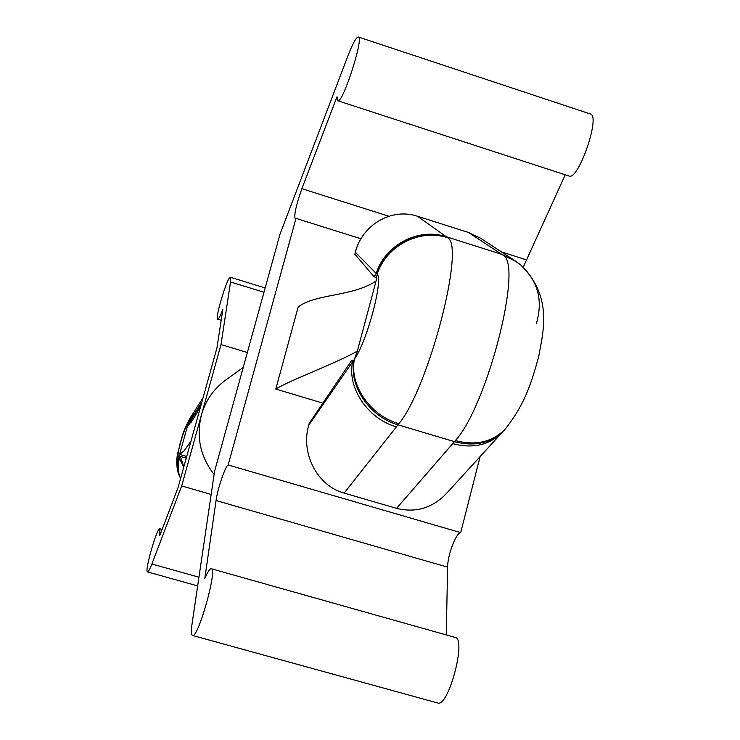 <?xml version="1.0" encoding="UTF-8"?>
<svg xmlns="http://www.w3.org/2000/svg" width="740" height="740" viewBox="0 0 740 740"><rect width="100%" height="100%" fill="white"/><g stroke="black" fill="none" stroke-linecap="round" stroke-linejoin="round"><path stroke-width="1.11" d="M502.377 432.188L446.257 493.7C432.142 508.195 415.565 513.079 396.557 508.352L344.137 493.071C317.451 485.967 300.468 453.49 308.7 425.287L352.619 361.758L351.805 360.241L309.218 423.354L308.7 425.287M396.557 508.352L454.443 441.669C474.867 446.979 491.517 443.084 504.375 429.986L504.948 429.339M452.714 443.658C473.054 448.958 489.64 445.092 502.488 432.068L504.384 429.986M455.35 440.587C487.309 405.871 523.384 264.263 503.071 255.309L512.173 259.167L520.34 264.633C553.955 297.203 542.503 333.5 538.868 355.949C531.385 383.283 524.873 404.105 505.605 428.608L505.605 428.608C492.933 442.002 476.181 445.989 455.35 440.587L454.443 441.669L398.037 424.806L396.427 426.851C367.789 418.914 346.829 387.483 352.619 361.758L354.081 359.834C348.475 385.549 369.454 416.861 398.037 424.806L398.888 423.706C370.157 415.723 348.919 384.486 354.479 359.057L354.081 359.834M503.071 255.309L515.789 261.275L520.34 264.633C537.999 280.728 543.308 300.477 536.25 323.889M515.789 261.275L517.834 262.709M515.151 260.859L501.526 254.246L468.513 232.471L417.564 216.284C391.987 207.515 362.239 224.516 355.32 252.294L354.812 254.171L374.125 276.788L376.244 273.411L377.067 273.856C385.984 245.384 419.534 227.957 447.219 237.401L447.682 237.771C465.534 245.948 428.589 388.093 398.888 423.706M377.067 273.856L377.132 274.327C386.03 245.81 419.848 228.262 447.682 237.771M377.132 274.327L376.059 281.043C352.629 296.721 314.87 293.725 298.183 306.998L275.789 389.074C291.597 379.398 334.536 364.089 357.337 351.121L354.479 359.057C366.966 341.686 383.598 279.221 377.132 274.327M376.827 277.639L374.125 276.788M191.207 416.389L188.339 423.336L190.051 420.662L193.251 413.161L203.084 397.695M180.579 478.512C177.84 472 177.48 465.321 179.496 458.486L178.728 459.632L178.876 457.237L178.506 458.569L177.6 465.404L178.053 470.881L179.542 476.162M228.17 464.97L295.991 218.365L295.149 218.772C293.919 214.97 296.157 204.934 301.874 188.681L336.987 96.792L337.792 100.742C342.601 104.294 364.311 37.046 358.336 37C356.218 37.157 352.74 43.484 347.883 55.963L279.951 234.386L214.591 471.26L192.095 623.635C191.049 630.933 191.188 634.883 192.502 635.466C198.033 638.916 217.819 568.496 211.279 568.745C209.846 568.57 207.672 571.863 204.767 578.625L216.052 500.536C217.606 488.742 225.469 465.627 228.17 464.97L460.696 532.634L480.112 456.599M360.981 238.789L295.991 218.365M322.862 403.134L275.789 389.074M446.266 634.92L447.608 567.136C447.589 555.13 456.071 532.698 460.696 532.634M192.502 635.466L437.738 703C448.348 707.81 466.764 638.648 455.248 637.455L211.279 568.745M417.564 216.284L446.331 236.763C418.6 227.291 385.013 244.857 376.244 273.411L355.32 252.294M201.465 403.531C197.672 412.55 192.992 420.126 187.433 426.268L188.339 423.336L186.462 426.286C183.437 430.606 176.842 454.231 178.201 455.868L178.876 457.237L179.57 454.434L186.711 456.506M191.04 440.966L184.186 450.771L179.57 454.434L187.433 426.268M243.257 367.355L225.487 380.212C213.629 388.963 205.628 400.507 201.456 414.863C196.044 436.674 200.263 456.562 214.101 474.525M221.02 344.572L230.519 281.968L230.418 277.26C227.726 275.474 214.471 319.264 217.717 319.227C218.661 319.227 220.381 315.934 222.879 309.357L216.94 347.939L178.016 487.716L159.812 535.501L159.914 528.776C157.102 526.945 144.18 571.946 147.537 571.9C148.361 571.955 149.804 569.328 151.867 564.01L181.679 485.949L221.02 344.572L247.364 352.499M211.168 494.44L181.679 485.949M337.792 100.742L569.032 176.037C578.347 181.004 600.926 115.597 590.381 113.988L358.336 37M523.254 267.168L565.24 174.797M183.835 466.838L180.31 456.386L179.496 458.486L183.761 467.107M201.835 402.171L190.051 420.662L189.782 422.411L201.761 402.44M353.526 360.759L351.805 360.241M468.513 232.471L480.787 238.373L514.023 260.119M191.179 422.818L189.782 422.411M186.258 458.115L180.31 456.386M344.137 493.071L396.427 426.851M446.331 236.763L501.526 254.246M179.876 477.041L179.552 476.338C173.373 460.317 179.099 450.725 179.894 444.157C182.854 435.25 181.753 434.084 189.653 418.831L186.462 426.286M179.552 476.338C176.592 469.715 176.148 462.889 178.201 455.868M447.608 567.136L216.052 500.536M357.337 351.121L376.059 281.043M263.986 292.245L230.519 281.968M198.949 577.219L151.867 564.01M526.177 259.768L501.572 251.97M388.833 216.237L301.874 188.681M505.605 428.608L504.375 429.986M191.54 415.852L193.51 412.763M189.653 418.831L191.29 416.25M217.717 319.227L221.204 320.281M230.418 277.26L265.179 287.943M147.537 571.9L197.663 585.923M159.914 528.776L162.134 529.405"/></g></svg>
